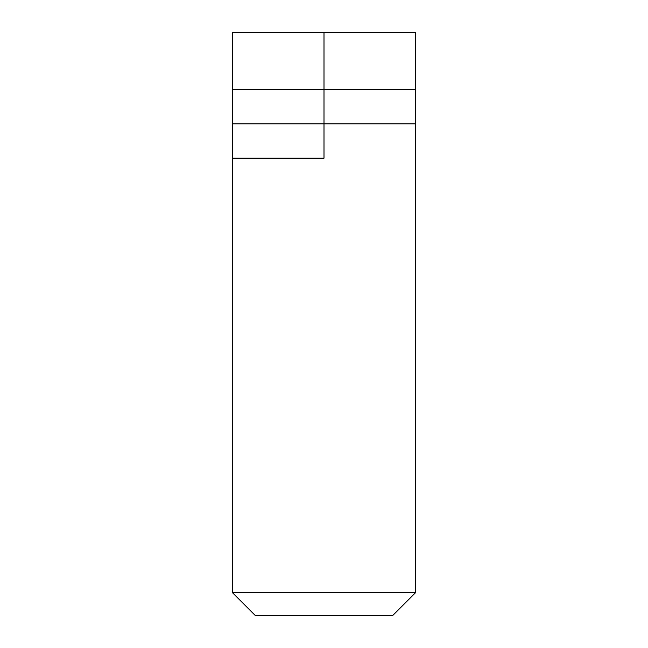 <?xml version="1.0" encoding="UTF-8"?>
<svg xmlns="http://www.w3.org/2000/svg" width="648" height="648" viewBox="0 0 648 648"><rect width="100%" height="100%" fill="white"/><g stroke="black" fill="none" stroke-linecap="round" stroke-linejoin="round"><path stroke-width="0.97" d="M392.615 615.6L255.385 615.6L232.519 592.726L415.481 592.726L392.615 615.6M232.519 89.578L232.519 32.4L324 32.4L324 89.578L232.519 89.578L232.519 592.726M232.519 123.881L324 123.881L324 89.578L415.481 89.578L415.481 592.726M324 32.4L415.481 32.4L415.481 89.578M232.519 158.185L324 158.185L324 123.881L415.481 123.881"/></g></svg>
